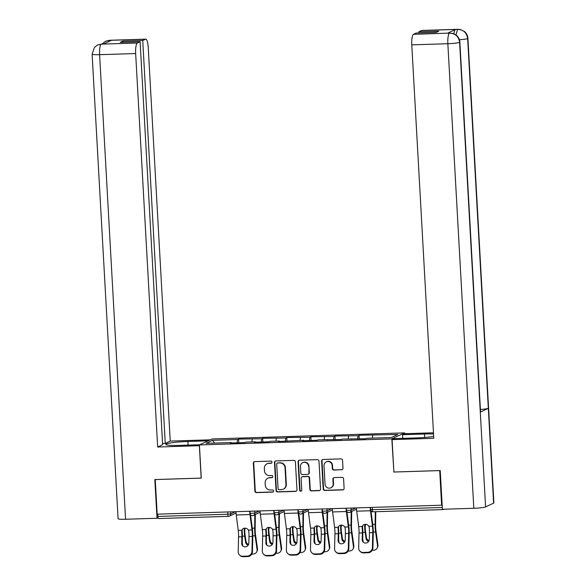 <?xml version="1.0" encoding="UTF-8"?>
<svg xmlns="http://www.w3.org/2000/svg" width="586" height="586" viewBox="0 0 586 586"><rect width="100%" height="100%" fill="white"/><g stroke="black" fill="none" stroke-linecap="round" stroke-linejoin="round"><path stroke-width="0.88" d="M271.999 462.149A1.091 1.055 -115.2 0 0 270.879 461.094L254.771 461.607A1.56 1.509 -115.2 0 0 253.342 463.204L254.903 491.119A1.56 1.509 -115.2 0 0 256.507 492.621L272.615 492.115A1.091 1.055 -115.2 0 0 273.618 490.995A1.091 1.055 -115.2 0 0 272.49 489.947L270.41 490.013A4.996 4.827 -115.2 0 1 265.282 485.201L265.15 482.871A4.996 4.827 -115.2 0 1 269.721 477.758L271.809 477.693A1.091 1.055 -115.2 0 0 272.805 476.572A1.091 1.055 -115.2 0 0 271.684 475.517L269.604 475.583A4.996 4.827 -115.2 0 1 264.476 470.778L264.345 468.448A4.996 4.827 -115.2 0 1 268.915 463.336L271.003 463.27A1.091 1.055 -115.2 0 0 271.999 462.149M341.565 469.826A1.56 1.509 -115.2 0 0 342.993 468.221L342.554 460.391A1.56 1.509 -115.2 0 0 340.949 458.889L323.062 459.453A1.56 1.509 -115.2 0 0 321.633 461.05L323.194 488.966A1.56 1.509 -115.2 0 0 324.798 490.475L342.685 489.911A1.56 1.509 -115.2 0 0 344.114 488.306L343.586 478.85A1.56 1.509 -115.2 0 0 341.982 477.348L334.328 477.59A1.56 1.509 -115.2 0 0 332.899 479.187L333.163 483.875A4.175 4.036 -115.2 0 1 330.885 487.786A4.175 4.036 -115.2 0 1 325.047 484.131L324.021 465.753A4.175 4.036 -115.2 0 1 326.299 461.849A4.175 4.036 -115.2 0 1 332.13 465.496L332.306 468.558A1.56 1.509 -115.2 0 0 333.903 470.067L341.931 469.65A1.56 1.509 -115.2 0 0 342.319 469.584M393.689 472.052L439.705 470.602L441.639 505.205L157.18 514.171L155.246 479.568L201.269 478.117L199.408 444.928L391.829 438.87L393.895 471.957M295.41 461.878A1.56 1.509 -115.2 0 0 293.806 460.376L275.918 460.94A1.56 1.509 -115.2 0 0 274.49 462.537L276.05 490.453A1.56 1.509 -115.2 0 0 277.654 491.954L295.542 491.398A1.56 1.509 -115.2 0 0 296.97 489.793L295.41 461.878M299.49 460.193L317.378 459.629A1.56 1.509 -115.2 0 1 318.982 461.131L320.542 489.054A1.56 1.509 -115.2 0 1 319.114 490.65L311.459 490.892A1.56 1.509 -115.2 0 1 309.855 489.391L309.225 478.066A1.56 1.509 -115.2 0 0 307.621 476.565L302.544 476.726A1.56 1.509 -115.2 0 0 301.109 478.323L301.768 490.108A1.091 1.055 -115.2 0 1 301.175 491.134A1.091 1.055 -115.2 0 1 299.651 490.174L298.062 461.79A1.56 1.509 -115.2 0 1 299.49 460.193M404.574 433.75L404.523 432.893L391.829 438.87M404.523 432.893L212.103 438.958L199.408 444.928M359.247 438.943L359.042 435.281L358.075 435.728L357.555 438.995M359.042 435.281L397.843 434.475L391.404 437.508L366.309 438.299L365.349 438.753L342.217 439.06L341.257 439.515L318.132 439.815L317.165 440.269L302.493 440.731L303.46 440.276L278.401 441.492L279.368 441.038L269.948 441.339L268.981 441.785L254.317 442.254L255.276 441.8L245.856 442.093L244.897 442.547L230.225 443.009L231.184 442.555L206.089 443.346L212.528 440.313L237.623 439.529L237.096 442.796M238.788 442.738L238.583 439.075L237.623 439.529M238.583 439.075L261.715 438.768L261.188 442.034M262.88 441.983L262.675 438.313L261.715 438.768M262.675 438.313L285.807 438.006L285.279 441.273M286.972 441.221L286.766 437.552L285.807 438.006M286.766 437.552L309.899 437.251L309.371 440.518M311.063 440.46L310.858 436.797L309.899 437.251M310.858 436.797L333.991 436.489L333.463 439.756M335.155 439.705L334.95 436.035L333.991 436.489M334.95 436.035L358.075 435.728M351.776 439.178L351.644 438.76M348.655 436.028L348.201 438.87M327.684 439.94L327.552 439.522M324.571 436.79L324.109 439.632M303.592 440.701L303.46 440.276M300.479 437.544L300.017 440.386M279.5 441.456L279.368 441.038M276.387 438.306L275.925 441.148M255.415 442.218L255.276 441.8M252.295 439.06L251.834 441.903M157.751 514.149L157.876 516.434L227.837 514.23L227.705 511.952M228.408 516.347L158.564 518.544A2.388 0.564 -91.8 0 1 158.506 518.559A2.388 0.564 -91.8 0 1 157.876 516.434M231.324 442.972L231.184 442.555M212.528 440.313L214.571 443.082M441.639 505.205L442.152 504.971M442.664 509.263A2.388 0.564 88.2 0 0 442.972 509.6A2.388 0.564 88.2 0 0 443.023 509.586L443.77 509.234M372.747 435.266L372.293 438.108M271.582 463.065A1.091 1.055 -115.2 0 1 271.369 463.094L269.289 463.16A4.996 4.827 -115.2 0 0 267.436 463.599L267.07 463.775M267.875 478.198L268.242 478.03A4.996 4.827 -115.2 0 1 270.095 477.583L272.175 477.517A1.091 1.055 -115.2 0 0 272.387 477.487M254.39 461.665A1.56 1.509 -115.2 0 0 253.716 463.028L255.276 490.943A1.56 1.509 -115.2 0 0 256.88 492.452L272.981 491.94A1.091 1.055 -115.2 0 0 273.193 491.91M275.53 460.999A1.56 1.509 -115.2 0 0 274.863 462.361L276.424 490.277A1.56 1.509 -115.2 0 0 278.028 491.786L295.908 491.222A1.56 1.509 -115.2 0 0 296.296 491.156M277.705 463.057A1.091 1.055 -115.2 0 0 276.709 464.178L278.079 488.68A1.091 1.055 -115.2 0 0 279.2 489.735L281.397 489.662A4.996 4.827 -115.2 0 0 285.968 484.549L285.038 467.796A4.996 4.827 -115.2 0 0 279.91 462.984L278.079 462.881A1.091 1.055 -115.2 0 0 277.676 462.977L277.303 463.152M283.25 489.222L283.617 489.046A4.996 4.827 -115.2 0 0 286.342 484.373L285.968 484.549M278.079 462.881L280.276 462.815A4.996 4.827 -115.2 0 1 285.404 467.621L286.342 484.373M301.966 476.865L302.332 476.689A1.56 1.509 -115.2 0 1 302.911 476.55L307.987 476.389A1.56 1.509 -115.2 0 1 309.591 477.89L310.228 489.215A1.56 1.509 -115.2 0 0 311.825 490.716L319.48 490.475A1.56 1.509 -115.2 0 0 319.868 490.416M299.102 460.259A1.56 1.509 -115.2 0 0 298.435 461.622L300.017 490.006A1.091 1.055 -115.2 0 0 301.351 491.024M308.566 466.317A4.175 4.036 -115.2 0 0 302.735 462.669A4.175 4.036 -115.2 0 0 300.457 466.573L300.816 473.048A1.56 1.509 -115.2 0 0 302.42 474.55L307.496 474.389A1.56 1.509 -115.2 0 0 308.925 472.792L308.932 466.141A4.175 4.036 -115.2 0 0 303.101 462.493L302.735 462.669M308.075 474.257L308.448 474.081A1.56 1.509 -115.2 0 0 309.298 472.616L308.925 472.792M308.932 466.141L309.298 472.616M326.299 461.849L326.666 461.673A4.175 4.036 -115.2 0 1 332.504 465.321L332.672 468.39A1.56 1.509 -115.2 0 0 334.276 469.891L341.931 469.65M330.885 487.786L331.251 487.611A4.175 4.036 -115.2 0 0 333.529 483.706L333.163 483.875M333.939 477.649A1.56 1.509 -115.2 0 0 333.266 479.011L333.529 483.706M322.674 459.519A1.56 1.509 -115.2 0 0 322.007 460.874L323.567 488.797A1.56 1.509 -115.2 0 0 325.164 490.299L343.052 489.735A1.56 1.509 -115.2 0 0 343.44 489.669M251.79 554.085L253.057 554.041A4.769 4.205 -154.6 0 0 256.756 551.77A4.769 4.205 -154.6 0 0 257.078 549.58L257.496 548.701L255.54 534.923A10.658 2.527 -91.8 0 1 255.218 531.546A10.658 2.527 -91.8 0 1 255.152 528.491L255.335 514.508M254.829 514.742L254.654 528.118A12.724 3.018 88.2 0 0 254.734 531.773A12.724 3.018 88.2 0 0 255.122 535.802L257.078 549.58M245.358 528.162A3.655 3.494 -53.4 0 0 245.007 528.806L244.728 530.242L244.23 529.869A12.724 3.018 88.2 0 0 244.311 532.103A12.724 3.018 88.2 0 0 244.699 536.131L245.571 542.292L245.988 541.413L245.116 535.252A10.658 2.527 -91.8 0 1 244.794 531.876A10.658 2.527 -91.8 0 1 244.728 530.242M244.23 529.869L244.516 528.44A3.655 3.494 126.6 0 1 244.648 528.154M242.26 542.438L242.729 545.756M252.683 542.109A3.655 3.223 25.4 0 1 252.661 543.032M248.142 545.258A3.655 3.223 25.4 0 1 245.571 542.292M245.988 541.413A3.655 3.223 -154.6 0 0 248.603 544.394M257.496 548.701A4.769 4.205 25.4 0 1 257.173 550.891L256.756 551.77M248.991 536.549L248.838 543.193A3.655 3.465 132.6 0 1 242.809 545.991A3.655 3.465 132.6 0 1 241.732 543.412L241.886 536.769A10.658 2.527 88.2 0 0 241.828 533.267A10.658 2.527 88.2 0 0 241.71 531.663L241.842 530.301A3.655 3.289 28.1 0 1 242.055 529.788A3.655 3.289 28.1 0 1 244.845 528.14A3.655 3.289 28.1 0 1 248.383 530.088L248.816 531.436A10.658 2.527 88.2 0 1 248.933 533.048A10.658 2.527 88.2 0 1 248.991 536.549L252.31 536.439A10.658 2.527 88.2 0 0 252.258 532.938A10.658 2.527 88.2 0 0 251.987 529.978L249.988 514.545A12.724 3.018 -91.8 0 1 249.673 511.256M250.522 514.574L252.412 529.18A12.724 3.018 -91.8 0 1 252.734 532.711A12.724 3.018 -91.8 0 1 252.808 536.893L252.456 551.763A4.769 4.512 132.6 0 1 247.71 556.561L247.219 556.107L242.743 556.246A4.769 4.512 -47.4 0 1 238.216 551.741L238.568 536.871A10.658 2.527 88.2 0 0 238.509 533.37A10.658 2.527 88.2 0 0 238.238 530.411L236.239 514.977A12.724 3.018 -91.8 0 1 235.931 511.688M242.304 529.407A3.655 3.289 -151.9 0 0 242.274 529.495L242.143 530.857A12.724 3.018 -91.8 0 1 242.311 533.04A12.724 3.018 -91.8 0 1 242.384 537.223L242.223 543.867A3.655 3.465 -47.4 0 0 243.065 546.211M242.743 556.246L243.234 556.7L247.71 556.561M243.234 556.7A4.769 4.512 132.6 0 1 240.114 555.557L239.623 555.103M247.219 556.107A4.769 4.512 -47.4 0 0 251.965 551.309L252.31 536.439M188.084 445.118L187.879 441.47A17.895 1.773 -3.2 0 0 165.853 444.43A17.895 1.773 -3.2 0 0 179.558 445.389L199.789 444.752M187.879 441.47L208.118 440.833M210.242 439.83L170.24 441.09L165.267 443.434L142.735 40.493L145.489 39.196L109.172 40.361L111.428 40.309L103.473 44.053L101.129 44.148L137.351 43.027A9.544 2.263 88.2 0 0 135.659 53.553L99.605 54.688L125.572 519.255L157.004 518.266L154.836 479.553L201.166 478.095L199.357 445.697L157.656 447.015L135.659 53.553M162.571 443.521L165.267 443.434M122.877 42.273L122.811 41.123L120.189 42.36L140.105 41.731L162.637 444.671L157.656 447.015M170.24 441.09L148.243 47.634A9.544 2.263 88.2 0 0 145.724 39.137A9.544 2.263 88.2 0 0 145.489 39.196M125.572 519.255A9.779 0.974 176.8 0 1 118.086 518.735L92.112 54.168A9.779 0.974 176.8 0 0 99.605 54.688A9.544 2.263 -91.8 0 1 101.29 44.162M158.059 517.768L157.004 518.266M140.105 41.731L137.351 43.027M122.811 41.123L142.735 40.493M108.447 41.709L109.34 40.375M102.103 44.045L105.363 41.335L109.15 40.361M92.112 54.168L94.471 47.334L97.43 45.063L101.114 44.148M392.085 439.625L433.779 438.313L411.782 44.858A9.544 2.263 -91.8 0 1 413.474 34.325L449.858 33.094L453.19 33.534L456.406 35.277C458.508 37.072 459.666 39.35 459.871 42.111L480.542 411.87A9.779 0.974 176.8 0 1 480.293 412.105L485.589 506.912A9.779 0.974 176.8 0 1 473.818 508.282L442.393 509.278L440.225 470.558L393.895 472.023L392.085 439.625L394.217 438.628L416.141 437.932A17.895 1.773 -3.2 0 0 433.677 436.416M433.545 434.05A17.895 1.773 -3.2 0 0 424.469 434.014L402.538 434.709L404.67 433.706L433.472 432.798M402.743 438.357L402.538 434.709M413.474 34.325L416.228 33.028L436.152 32.406L438.782 31.168L418.858 31.791L421.612 30.494A9.544 2.263 -91.8 0 1 421.847 30.435L457.908 29.3A9.544 2.263 88.2 0 0 457.673 29.359L421.612 30.494M457.908 29.3L459.959 29.439L464.434 31.476C466.551 33.27 467.709 35.548 467.914 38.324L493.888 502.891A9.779 0.974 176.8 0 1 493.617 503.132L488.321 408.325A9.779 0.974 176.8 0 1 480.41 409.489M485.589 506.912L493.617 503.132M459.871 42.111A9.779 0.974 176.8 0 1 459.614 42.346L480.293 412.105L488.321 408.325L467.65 38.566C466.793 32.831 463.526 29.761 457.849 29.381L457.673 29.359M453.967 33.812A9.544 2.263 -91.8 0 1 455.498 29.468L447.543 33.212A9.544 2.263 -91.8 0 1 447.77 33.16L449.858 33.094M418.858 31.791L418.924 32.948M473.818 508.282L447.843 43.716A9.779 0.974 176.8 0 0 459.614 42.346C458.75 36.603 455.483 33.541 449.814 33.168M275.881 553.323L277.149 553.287A4.769 4.205 -154.6 0 0 280.848 551.016A4.769 4.205 -154.6 0 0 281.17 548.826L281.588 547.947L279.632 534.161A10.658 2.527 -91.8 0 1 279.31 530.784A10.658 2.527 -91.8 0 1 279.244 527.73L279.427 513.746M278.921 513.981L278.746 527.363A12.724 3.018 88.2 0 0 278.826 531.011A12.724 3.018 88.2 0 0 279.214 535.04L281.17 548.826M269.45 527.4A3.655 3.494 -53.4 0 0 269.099 528.052L268.82 529.48L268.322 529.114A12.724 3.018 88.2 0 0 268.403 531.341A12.724 3.018 88.2 0 0 268.791 535.37L269.663 541.53L270.08 540.651L269.208 534.491A10.658 2.527 -91.8 0 1 268.879 531.114A10.658 2.527 -91.8 0 1 268.82 529.48M268.322 529.114L268.608 527.678A3.655 3.494 126.6 0 1 268.74 527.393M266.352 541.676L266.82 544.995M276.775 541.347A3.655 3.223 25.4 0 1 276.753 542.27M272.234 544.497A3.655 3.223 25.4 0 1 269.663 541.53M270.08 540.651A3.655 3.223 -154.6 0 0 272.695 543.632M281.588 547.947A4.769 4.205 25.4 0 1 281.265 550.129L280.848 551.016M299.973 552.561L301.241 552.525A4.769 4.205 -154.6 0 0 304.94 550.254A4.769 4.205 -154.6 0 0 305.262 548.064L305.68 547.185L303.724 533.407A10.658 2.527 -91.8 0 1 303.394 530.03A10.658 2.527 -91.8 0 1 303.328 526.968L303.511 512.992M303.013 513.226L302.837 526.602A12.724 3.018 88.2 0 0 302.918 530.257A12.724 3.018 88.2 0 0 303.306 534.285L305.262 548.064M293.542 526.646A3.655 3.494 -53.4 0 0 293.19 527.29L292.912 528.726L292.414 528.352A12.724 3.018 88.2 0 0 292.495 530.586A12.724 3.018 88.2 0 0 292.883 534.615L293.754 540.775L294.172 539.889L293.3 533.729A10.658 2.527 -91.8 0 1 292.971 530.359A10.658 2.527 -91.8 0 1 292.912 528.726M292.414 528.352L292.7 526.924A3.655 3.494 126.6 0 1 292.832 526.638M290.444 540.915L290.912 544.24M300.867 540.592A3.655 3.223 25.4 0 1 300.845 541.508M296.326 543.742A3.655 3.223 25.4 0 1 293.754 540.775M294.172 539.889A3.655 3.223 -154.6 0 0 296.787 542.87M305.68 547.185A4.769 4.205 25.4 0 1 305.357 549.375L304.94 550.254M324.065 551.807L325.325 551.763A4.769 4.205 -154.6 0 0 329.032 549.492A4.769 4.205 -154.6 0 0 329.347 547.309L329.772 546.423L327.816 532.645A10.658 2.527 -91.8 0 1 327.486 529.268A10.658 2.527 -91.8 0 1 327.42 526.213L327.603 512.23M327.105 512.464L326.929 525.847A12.724 3.018 88.2 0 0 327.01 529.495A12.724 3.018 88.2 0 0 327.398 533.524L329.347 547.309M317.634 525.884A3.655 3.494 -53.4 0 0 317.282 526.528L317.004 527.964L316.506 527.598A12.724 3.018 88.2 0 0 316.587 529.825A12.724 3.018 88.2 0 0 316.975 533.853L317.846 540.014L318.264 539.135L317.392 532.974A10.658 2.527 -91.8 0 1 317.063 529.598A10.658 2.527 -91.8 0 1 317.004 527.964M316.506 527.598L316.792 526.162A3.655 3.494 126.6 0 1 316.923 525.876M314.528 540.16L315.004 543.478M324.959 539.831A3.655 3.223 25.4 0 1 324.937 540.753M320.417 542.98A3.655 3.223 25.4 0 1 317.846 540.014M318.264 539.135A3.655 3.223 -154.6 0 0 320.879 542.116M329.772 546.423A4.769 4.205 25.4 0 1 329.449 548.613L329.032 549.492M348.157 551.045L349.417 551.008A4.769 4.205 -154.6 0 0 353.124 548.738A4.769 4.205 -154.6 0 0 353.439 546.548L353.856 545.669L351.908 531.883A10.658 2.527 -91.8 0 1 351.578 528.513A10.658 2.527 -91.8 0 1 351.512 525.452L351.695 511.468M351.197 511.71L351.021 525.085A12.724 3.018 88.2 0 0 351.102 528.733A12.724 3.018 88.2 0 0 351.49 532.769L353.439 546.548M341.726 525.122A3.655 3.494 -53.4 0 0 341.374 525.774L341.096 527.202L340.598 526.836A12.724 3.018 88.2 0 0 340.678 529.063A12.724 3.018 88.2 0 0 341.067 533.092L341.938 539.252L342.356 538.373L341.484 532.213A10.658 2.527 -91.8 0 1 341.155 528.836A10.658 2.527 -91.8 0 1 341.096 527.202M340.598 526.836L340.876 525.408A3.655 3.494 126.6 0 1 341.015 525.115M338.62 539.398L339.096 542.717M349.044 539.069A3.655 3.223 25.4 0 1 349.029 539.992M344.509 542.226A3.655 3.223 25.4 0 1 341.938 539.252M342.356 538.373A3.655 3.223 -154.6 0 0 344.971 541.354M353.856 545.669A4.769 4.205 25.4 0 1 353.541 547.859L353.124 548.738M372.249 550.291L373.509 550.247A4.769 4.205 -154.6 0 0 377.208 547.976A4.769 4.205 -154.6 0 0 377.531 545.786L377.948 544.907L376 531.128A10.658 2.527 -91.8 0 1 375.67 527.752A10.658 2.527 -91.8 0 1 375.604 524.69L375.773 511.717M375.274 511.732L375.113 524.323A12.724 3.018 88.2 0 0 375.194 527.979A12.724 3.018 88.2 0 0 375.582 532.007L377.531 545.786M365.818 524.367A3.655 3.494 -53.4 0 0 365.466 525.012L365.188 526.448L364.69 526.074A12.724 3.018 88.2 0 0 364.763 528.308A12.724 3.018 88.2 0 0 365.159 532.337L366.03 538.497L366.448 537.611L365.576 531.451A10.658 2.527 -91.8 0 1 365.246 528.081A10.658 2.527 -91.8 0 1 365.188 526.448M364.69 526.074L364.968 524.646A3.655 3.494 126.6 0 1 365.107 524.36M362.712 538.637L363.188 541.962M373.135 538.314A3.655 3.223 25.4 0 1 373.114 539.23M368.601 541.464A3.655 3.223 25.4 0 1 366.03 538.497M366.448 537.611A3.655 3.223 -154.6 0 0 369.055 540.6M377.948 544.907A4.769 4.205 25.4 0 1 377.626 547.097L377.208 547.976M273.083 535.787L272.93 542.431A3.655 3.465 132.6 0 1 266.901 545.236A3.655 3.465 132.6 0 1 265.824 542.658L265.978 536.014A10.658 2.527 88.2 0 0 265.919 532.506A10.658 2.527 88.2 0 0 265.802 530.901L265.934 529.539A3.655 3.289 28.1 0 1 266.147 529.026A3.655 3.289 28.1 0 1 268.937 527.385A3.655 3.289 28.1 0 1 272.475 529.334L272.908 530.682A10.658 2.527 88.2 0 1 273.025 532.286A10.658 2.527 88.2 0 1 273.083 535.787L276.402 535.685A10.658 2.527 88.2 0 0 276.343 532.183A10.658 2.527 88.2 0 0 276.079 529.217L274.08 513.79A12.724 3.018 -91.8 0 1 273.765 510.494M274.614 513.812L276.504 528.418A12.724 3.018 -91.8 0 1 276.826 531.956A12.724 3.018 -91.8 0 1 276.9 536.139L276.548 551.001A4.769 4.512 132.6 0 1 271.801 555.799L271.311 555.345L266.835 555.491A4.769 4.512 -47.4 0 1 262.308 550.979L262.66 536.117A10.658 2.527 88.2 0 0 262.601 532.615A10.658 2.527 88.2 0 0 262.33 529.649L260.33 514.222A12.724 3.018 -91.8 0 1 260.023 510.933M266.396 528.645A3.655 3.289 -151.9 0 0 266.366 528.74L266.234 530.096A12.724 3.018 -91.8 0 1 266.403 532.286A12.724 3.018 -91.8 0 1 266.469 536.461L266.315 543.105A3.655 3.465 -47.4 0 0 267.157 545.449M266.835 555.491L267.326 555.938L271.801 555.799M267.326 555.938A4.769 4.512 132.6 0 1 264.205 554.796L263.707 554.349M271.311 555.345A4.769 4.512 -47.4 0 0 276.05 550.547L276.402 535.685M297.175 535.025L297.021 541.669A3.655 3.465 132.6 0 1 290.993 544.475A3.655 3.465 132.6 0 1 289.916 541.896L290.07 535.252A10.658 2.527 88.2 0 0 290.011 531.751A10.658 2.527 88.2 0 0 289.894 530.147L290.026 528.777A3.655 3.289 28.1 0 1 290.238 528.272A3.655 3.289 28.1 0 1 293.029 526.624A3.655 3.289 28.1 0 1 296.56 528.572L296.999 529.92A10.658 2.527 88.2 0 1 297.117 531.524A10.658 2.527 88.2 0 1 297.175 535.025L300.493 534.923A10.658 2.527 88.2 0 0 300.435 531.421A10.658 2.527 88.2 0 0 300.164 528.462L298.164 513.028A12.724 3.018 -91.8 0 1 297.856 509.739M298.706 513.058L300.596 527.656A12.724 3.018 -91.8 0 1 300.918 531.194A12.724 3.018 -91.8 0 1 300.984 535.377L300.64 550.239A4.769 4.512 132.6 0 1 295.893 555.037L295.403 554.59L290.92 554.73A4.769 4.512 -47.4 0 1 286.4 550.225L286.752 535.355A10.658 2.527 88.2 0 0 286.693 531.854A10.658 2.527 88.2 0 0 286.422 528.894L284.422 513.461A12.724 3.018 -91.8 0 1 284.115 510.172M290.488 527.883A3.655 3.289 -151.9 0 0 290.451 527.979L290.326 529.334A12.724 3.018 -91.8 0 1 290.495 531.524A12.724 3.018 -91.8 0 1 290.561 535.707L290.407 542.35A3.655 3.465 -47.4 0 0 291.249 544.687M290.92 554.73L291.418 555.184L295.893 555.037M291.418 555.184A4.769 4.512 132.6 0 1 288.297 554.041L287.799 553.587M295.403 554.59A4.769 4.512 -47.4 0 0 300.142 549.785L300.493 534.923M321.267 534.271L321.106 540.915A3.655 3.465 132.6 0 1 315.078 543.72A3.655 3.465 132.6 0 1 314.008 541.134L314.162 534.491A10.658 2.527 88.2 0 0 314.103 530.989A10.658 2.527 88.2 0 0 313.986 529.385L314.118 528.023A3.655 3.289 28.1 0 1 314.33 527.51A3.655 3.289 28.1 0 1 317.121 525.869A3.655 3.289 28.1 0 1 320.652 527.818L321.091 529.165A10.658 2.527 88.2 0 1 321.209 530.769A10.658 2.527 88.2 0 1 321.267 534.271L324.585 534.161A10.658 2.527 88.2 0 0 324.527 530.66A10.658 2.527 88.2 0 0 324.256 527.7L322.256 512.267A12.724 3.018 -91.8 0 1 321.948 508.978M322.791 512.296L324.688 526.902A12.724 3.018 -91.8 0 1 325.01 530.433A12.724 3.018 -91.8 0 1 325.076 534.615L324.725 549.485A4.769 4.512 132.6 0 1 319.985 554.283L319.495 553.829L315.012 553.968A4.769 4.512 -47.4 0 1 310.492 549.463L310.844 534.6A10.658 2.527 88.2 0 0 310.785 531.099A10.658 2.527 88.2 0 0 310.514 528.133L308.514 512.706A12.724 3.018 -91.8 0 1 308.207 509.41M314.579 527.129A3.655 3.289 -151.9 0 0 314.543 527.217L314.418 528.579A12.724 3.018 -91.8 0 1 314.587 530.762A12.724 3.018 -91.8 0 1 314.653 534.945L314.499 541.589A3.655 3.465 -47.4 0 0 315.341 543.933M315.012 553.968L315.51 554.422L319.985 554.283M315.51 554.422A4.769 4.512 132.6 0 1 312.389 553.279L311.891 552.825M319.495 553.829A4.769 4.512 -47.4 0 0 324.234 549.031L324.585 534.161M345.359 533.509L345.198 540.153A3.655 3.465 132.6 0 1 339.169 542.958A3.655 3.465 132.6 0 1 338.1 540.38L338.254 533.736A10.658 2.527 88.2 0 0 338.195 530.235A10.658 2.527 88.2 0 0 338.078 528.623L338.21 527.261A3.655 3.289 28.1 0 1 338.422 526.755A3.655 3.289 28.1 0 1 341.213 525.107A3.655 3.289 28.1 0 1 344.744 527.056L345.183 528.404A10.658 2.527 88.2 0 1 345.3 530.008A10.658 2.527 88.2 0 1 345.359 533.509L348.677 533.407A10.658 2.527 88.2 0 0 348.619 529.905A10.658 2.527 88.2 0 0 348.348 526.939L346.348 511.512A12.724 3.018 -91.8 0 1 346.04 508.223M346.883 511.534L348.78 526.14A12.724 3.018 -91.8 0 1 349.102 529.678A12.724 3.018 -91.8 0 1 349.168 533.861L348.817 548.723A4.769 4.512 132.6 0 1 344.077 553.521L343.586 553.067L339.104 553.213A4.769 4.512 -47.4 0 1 334.584 548.701L334.936 533.839A10.658 2.527 88.2 0 0 334.877 530.337A10.658 2.527 88.2 0 0 334.606 527.378L332.606 511.944A12.724 3.018 -91.8 0 1 332.299 508.655M338.671 526.367A3.655 3.289 -151.9 0 0 338.635 526.462L338.51 527.818A12.724 3.018 -91.8 0 1 338.679 530.008A12.724 3.018 -91.8 0 1 338.745 534.183L338.591 540.834A3.655 3.465 -47.4 0 0 339.433 543.171M339.104 553.213L339.594 553.66L344.077 553.521M339.594 553.66A4.769 4.512 132.6 0 1 336.474 552.525L335.983 552.071M343.586 553.067A4.769 4.512 -47.4 0 0 348.326 548.269L348.677 533.407M369.451 532.747L369.29 539.398A3.655 3.465 132.6 0 1 363.261 542.197A3.655 3.465 132.6 0 1 362.185 539.618L362.346 532.974A10.658 2.527 88.2 0 0 362.287 529.473A10.658 2.527 88.2 0 0 362.17 527.869L362.302 526.499A3.655 3.289 28.1 0 1 362.514 525.994A3.655 3.289 28.1 0 1 365.305 524.345A3.655 3.289 28.1 0 1 368.836 526.294L369.268 527.642A10.658 2.527 88.2 0 1 369.392 529.246A10.658 2.527 88.2 0 1 369.451 532.747L372.769 532.645A10.658 2.527 88.2 0 0 372.711 529.143A10.658 2.527 88.2 0 0 372.44 526.184L370.44 510.75A12.724 3.018 -91.8 0 1 370.132 507.461M370.975 510.78L372.872 525.378A12.724 3.018 -91.8 0 1 373.194 528.916A12.724 3.018 -91.8 0 1 373.26 533.099L372.908 547.961A4.769 4.512 132.6 0 1 368.169 552.766L367.678 552.312L363.195 552.452A4.769 4.512 -47.4 0 1 358.676 547.947L359.028 533.077A10.658 2.527 88.2 0 0 358.969 529.576A10.658 2.527 88.2 0 0 358.698 526.616L356.698 511.182A12.724 3.018 -91.8 0 1 356.391 507.894M362.756 525.605A3.655 3.289 -151.9 0 0 362.727 525.701L362.602 527.063A12.724 3.018 -91.8 0 1 362.771 529.246A12.724 3.018 -91.8 0 1 362.837 533.428L362.683 540.072A3.655 3.465 -47.4 0 0 363.518 542.416M363.195 552.452L363.686 552.906L368.169 552.766M363.686 552.906A4.769 4.512 132.6 0 1 360.566 551.763L360.075 551.309M367.678 552.312A4.769 4.512 -47.4 0 0 372.418 547.514L372.769 532.645M236.026 513.014L229.404 516.127A2.388 2.307 -115.2 0 1 228.518 516.339A2.388 0.564 -91.8 0 1 228.467 516.354A2.388 0.564 -91.8 0 1 227.837 514.23L230.708 513.9L235.36 511.71M442.913 509.586L373.07 511.79A2.388 0.564 88.2 0 1 373.011 511.805L442.972 509.6M372.257 507.395L372.381 509.681L442.291 507.476M372.381 509.681A2.388 0.564 88.2 0 0 373.011 511.805A2.388 2.388 0 0 1 370.557 509.549L372.381 509.681M230.591 511.856L230.708 513.9A2.388 2.307 -115.2 0 1 229.404 516.127A2.388 2.388 0 0 1 228.467 516.354L158.506 518.559M254.683 511.095L254.8 513.138L250.097 513.343A2.388 2.388 0 0 0 253.496 515.372A2.388 2.307 -115.2 0 0 254.8 513.138L259.452 510.948M278.775 510.34L278.885 512.384L283.543 510.186M302.867 509.578L302.977 511.622L307.635 509.432M326.959 508.824L327.069 510.86L331.727 508.67M351.051 508.062L351.161 510.106L355.819 507.908M252.61 515.585A2.388 2.307 -115.2 0 0 253.496 515.372L260.118 512.252M276.013 512.713L274.189 512.589A2.388 2.388 0 0 0 277.588 514.611A2.388 2.307 -115.2 0 0 278.885 512.384L276.013 512.713M276.702 514.823A2.388 2.307 -115.2 0 0 277.588 514.611L284.21 511.49M300.105 511.959L298.281 511.827A2.388 2.388 0 0 0 301.68 513.856A2.388 2.307 -115.2 0 0 302.977 511.622L300.105 511.959M300.794 514.061A2.388 2.307 -115.2 0 0 301.68 513.856L308.302 510.736M324.197 511.197L322.373 511.065A2.388 2.388 0 0 0 325.772 513.094A2.388 2.307 -115.2 0 0 327.069 510.86L324.197 511.197M324.886 513.307A2.388 2.307 -115.2 0 0 325.772 513.094L332.394 509.974M348.289 510.435L346.465 510.311A2.388 2.388 0 0 0 349.864 512.332A2.388 2.307 -115.2 0 0 351.161 510.106L348.289 510.435M348.978 512.545A2.388 2.307 -115.2 0 0 349.864 512.332L356.486 509.219M269.289 463.16L268.915 463.336M272.175 477.517L271.809 477.693M270.095 477.583L269.721 477.758M272.981 491.94L272.615 492.115M256.88 492.452L256.507 492.621M255.276 490.943L254.903 491.119M253.716 463.028L253.342 463.204M271.369 463.094L271.003 463.27M295.908 491.222L295.542 491.398M278.028 491.786L277.654 491.954M276.424 490.277L276.05 490.453M274.863 462.361L274.49 462.537M285.404 467.621L285.038 467.796M280.276 462.815L279.91 462.984M319.48 490.475L319.114 490.65M311.825 490.716L311.459 490.892M310.228 489.215L309.855 489.391M309.591 477.89L309.225 478.066M307.987 476.389L307.621 476.565M302.911 476.55L302.544 476.726M300.017 490.006L299.651 490.174M298.435 461.622L298.062 461.79M334.276 469.891L333.903 470.067M332.672 468.39L332.306 468.558M332.504 465.321L332.13 465.496M333.266 479.011L332.899 479.187M343.052 489.735L342.685 489.911M325.164 490.299L324.798 490.475M323.567 488.797L323.194 488.966M322.007 460.874L321.633 461.05M255.122 535.802L252.822 535.875M244.699 536.131L242.392 536.205M254.654 528.118L252.288 528.198M244.516 528.44L243.454 528.477M238.238 530.411L241.842 530.301M248.383 530.088L251.987 529.978M238.568 536.871L241.886 536.769M236.239 514.977L249.988 514.545M251.965 551.309L252.456 551.763M241.732 543.412L242.223 543.867M242.143 530.857L241.71 531.663M105.612 41.21L109.663 40.273A9.544 2.263 88.2 0 0 109.436 40.331M97.664 44.954L101.385 44.118M455.498 29.468L457.842 29.381M449.63 33.146L447.543 33.212M449.535 33.19A9.544 2.263 -91.8 0 0 447.843 43.716L411.782 44.858M424.66 437.456L424.469 434.014M467.914 38.324A9.779 0.974 176.8 0 1 467.65 38.566A9.779 0.974 176.8 0 1 459.431 39.753M455.937 34.911L457.585 29.403M279.214 535.04L276.907 535.113M268.791 535.37L266.484 535.443M278.746 527.363L276.38 527.437M268.608 527.678L267.546 527.715M303.306 534.285L300.999 534.359M292.883 534.615L290.575 534.688M302.837 526.602L300.471 526.675M292.7 526.924L291.63 526.953M327.398 533.524L325.091 533.597M316.975 533.853L314.667 533.927M326.929 525.847L324.556 525.92M316.792 526.162L315.722 526.199M351.49 532.769L349.183 532.835M341.067 533.092L338.759 533.165M351.021 525.085L348.648 525.159M340.876 525.408L339.814 525.437M375.582 532.007L373.275 532.081M365.159 532.337L362.851 532.41M375.113 524.323L372.74 524.404M364.968 524.646L363.906 524.682M262.33 529.649L265.934 529.539M272.475 529.334L276.079 529.217M262.66 536.117L265.978 536.014M260.33 514.222L274.08 513.79M276.05 550.547L276.548 551.001M265.824 542.658L266.315 543.105M266.234 530.096L265.802 530.901M286.422 528.894L290.026 528.777M296.56 528.572L300.164 528.462M286.752 535.355L290.07 535.252M284.422 513.461L298.164 513.028M300.142 549.785L300.64 550.239M289.916 541.896L290.407 542.35M290.326 529.334L289.894 530.147M310.514 528.133L314.118 528.023M320.652 527.818L324.256 527.7M310.844 534.6L314.162 534.491M308.514 512.706L322.256 512.267M324.234 549.031L324.725 549.485M314.008 541.134L314.499 541.589M314.418 528.579L313.986 529.385M334.606 527.378L338.21 527.261M344.744 527.056L348.348 526.939M334.936 533.839L338.254 533.736M332.606 511.944L346.348 511.512M348.326 548.269L348.817 548.723M338.1 540.38L338.591 540.834M338.51 527.818L338.078 528.623M358.698 526.616L362.302 526.499M368.836 526.294L372.44 526.184M359.028 533.077L362.346 532.974M356.698 511.182L370.44 510.75M372.418 547.514L372.908 547.961M362.185 539.618L362.683 540.072M362.602 527.063L362.17 527.869M249.98 511.248L250.097 513.343M274.072 510.487L274.189 512.589M298.164 509.725L298.281 511.827M322.256 508.97L322.373 511.065M346.348 508.209L346.465 510.311M370.44 507.454L370.557 509.549M145.724 39.137L109.663 40.273M101.612 44.067L103.583 44.001"/></g></svg>
